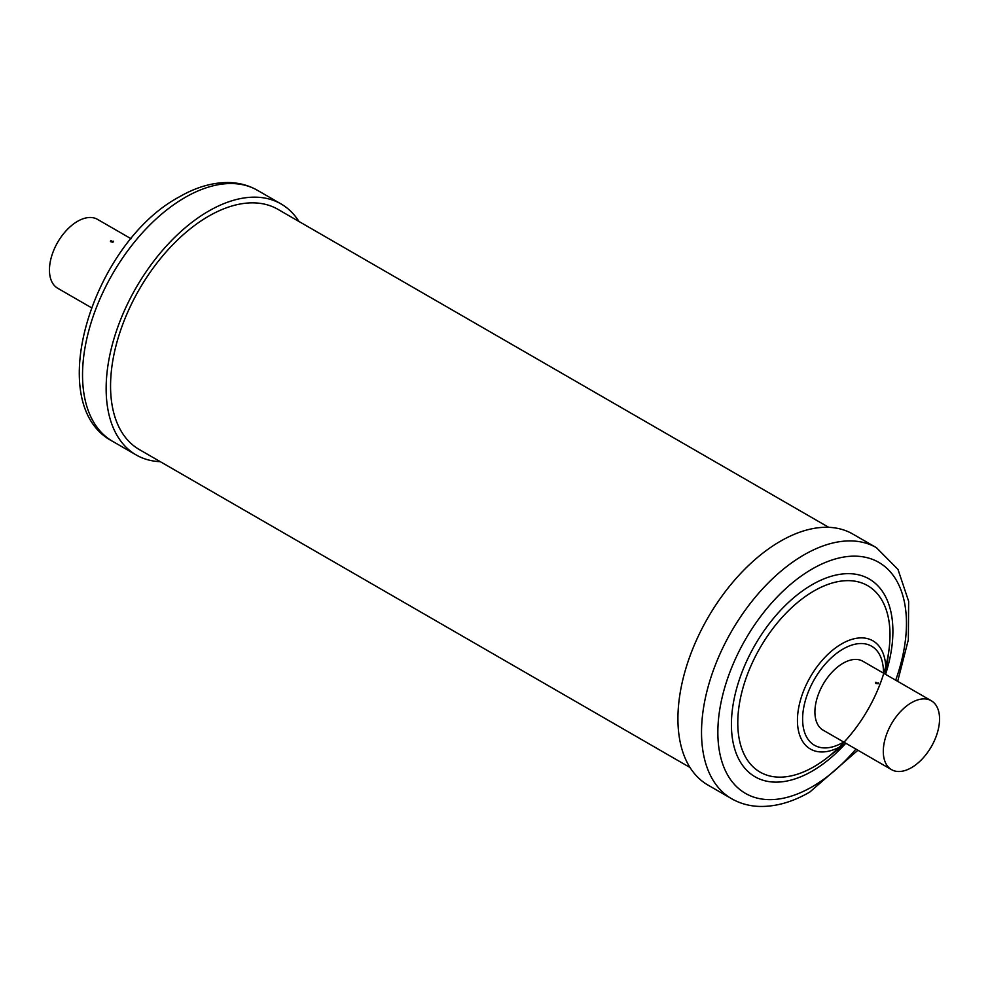 <?xml version="1.0" encoding="UTF-8"?>
<svg xmlns="http://www.w3.org/2000/svg" width="989" height="989" viewBox="0 0 989 989"><rect width="100%" height="100%" fill="white"/><g stroke="black" fill="none" stroke-linecap="round" stroke-linejoin="round"><path stroke-width="1.48" d="M110.892 240.55L113.092 241.823C110.929 242.243 110.199 241.823 110.892 240.55L110.434 241.205M113.55 241.205L113.092 241.823M112.882 242.441L111.089 241.403M131.092 238.757L97.466 219.348A39.77 22.97 120 0 0 66.807 230.004A39.77 22.97 120 0 0 49.45 270.034A39.77 22.97 120 0 0 57.683 288.244L91.322 307.653M878.108 683.498C875.957 683.918 875.216 683.498 875.908 682.225L878.108 683.498L878.566 682.88M875.45 682.88L875.908 682.225M878.059 683.856L875.957 682.62M939.55 718.966A39.77 22.97 -60 0 1 922.193 758.996A39.77 22.97 -60 0 1 891.534 769.652A39.77 22.97 -60 0 1 883.301 751.442A39.77 22.97 -60 0 1 900.658 711.412A39.77 22.97 -60 0 1 931.317 700.756A39.77 22.97 -60 0 1 939.55 718.966M931.317 700.756L862.927 661.282A39.77 22.97 120 0 0 832.281 671.939A39.77 22.97 120 0 0 814.911 711.969A39.77 22.97 120 0 0 823.157 730.179L891.534 769.652M298.975 221.499A144.913 83.669 120 0 0 281.061 203.944A144.913 83.669 120 0 0 208.605 211.127A144.913 83.669 120 0 0 113.945 338.819A144.913 83.669 120 0 0 136.161 454.94A144.913 83.669 120 0 0 160.305 461.678M876.452 547.696A144.913 83.669 -60 0 0 803.995 554.866A144.913 83.669 -60 0 0 709.323 682.558A144.913 83.669 -60 0 0 731.539 798.679L707.939 785.056A144.913 83.669 -60 0 1 685.723 668.935A144.913 83.669 -60 0 1 780.395 541.243A144.913 83.669 -60 0 1 852.839 534.06L876.452 547.696L897.987 569.417L908.644 601.312L908.347 639.759L897.678 681.347M690.025 767.501L139.276 449.538A138.67 80.06 -60 0 1 110.558 386.056A138.67 80.06 -60 0 1 171.085 246.496A138.67 80.06 -60 0 1 277.946 209.347L828.695 527.322M257.461 190.321A144.913 83.669 120 0 0 185.005 197.491A144.913 83.669 120 0 0 90.333 325.196A144.913 83.669 120 0 0 112.548 441.304C41.884 404.476 93.127 242.75 179.232 196.922C196.428 186.958 213.241 182.174 229.671 182.569C239.783 182.928 249.043 185.512 257.461 190.321L281.061 203.944M845.855 743.283A62.492 36.086 -60 0 1 841.639 745.941A62.492 36.086 -60 0 1 797.443 720.425A62.492 36.086 -60 0 1 841.639 643.888A62.492 36.086 -60 0 1 885.625 674.387M843.691 742.034A57.177 33.008 -60 0 1 843.036 742.418A57.177 33.008 -60 0 1 802.611 719.065A57.177 33.008 -60 0 1 843.036 649.044A57.177 33.008 -60 0 1 883.461 673.138M845.941 743.332L826.359 758.39A107.64 62.146 -60 0 1 742.628 689.16A107.64 62.146 -60 0 1 872.669 589.135A107.64 62.146 -60 0 1 826.359 758.39A107.64 62.146 -60 0 1 813.885 766.784A107.64 62.146 -60 0 1 737.782 722.835A107.64 62.146 -60 0 1 813.885 591.014A107.64 62.146 -60 0 1 888.975 649.958A107.64 62.146 -60 0 1 765.548 774.684A107.64 62.146 -60 0 1 787.145 612.055A107.64 62.146 -60 0 1 888.975 649.958L885.711 674.436M845.15 743.938A114.18 65.929 -60 0 1 812.154 771.136A114.18 65.929 -60 0 1 731.415 724.517A114.18 65.929 -60 0 1 812.154 584.66A114.18 65.929 -60 0 1 885.847 673.46M855.918 749.093A133.367 76.994 -60 0 1 812.154 786.787A133.367 76.994 -60 0 1 717.853 732.342A133.367 76.994 -60 0 1 812.154 569.009A133.367 76.994 -60 0 1 895.688 680.197M112.548 441.304L136.161 454.94M857.908 750.243L809.768 792.078C792.572 802.042 775.759 806.826 759.329 806.431C749.217 806.072 739.957 803.488 731.539 798.679"/></g></svg>
